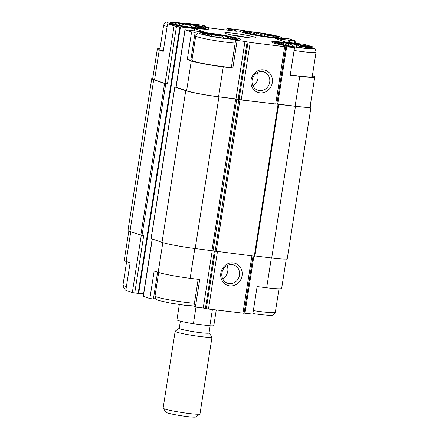 <?xml version="1.0" encoding="UTF-8"?>
<svg xmlns="http://www.w3.org/2000/svg" width="439" height="439" viewBox="0 0 439 439"><rect width="100%" height="100%" fill="white"/><g stroke="black" fill="none" stroke-linecap="round" stroke-linejoin="round"><path stroke-width="0.66" d="M233.016 37.946A16.331 1.224 8.9 0 0 214.023 34.269A16.331 1.224 8.9 0 0 202.116 33.759A16.331 1.224 8.9 0 0 217.947 37.315A16.331 1.224 8.9 0 0 234.108 38.769A16.331 1.224 8.9 0 0 233.016 37.946M202.692 34.061L202.28 33.578L204.722 34.67L205.414 33.479L209.211 34.917L211.955 34.11L216.048 35.762L220.142 35.301L223.396 36.98L227.792 36.733L229.295 38.242L232.851 38.023L232.16 39.214M309.544 47.396A16.331 1.224 8.9 0 0 290.552 43.719A16.331 1.224 8.9 0 0 278.644 43.214A16.331 1.224 8.9 0 0 294.476 46.77A16.331 1.224 8.9 0 0 310.631 48.219A16.331 1.224 8.9 0 0 309.544 47.396M279.22 43.51L278.809 43.033L281.251 44.125L281.942 42.934L285.74 44.372L288.478 43.56L292.572 45.217L296.671 44.751L299.925 46.43L304.315 46.183L305.824 47.692L309.374 47.472L308.683 48.663M277.486 36.53A16.331 1.224 8.9 0 0 258.494 32.854A16.331 1.224 8.9 0 0 246.586 32.343A16.331 1.224 8.9 0 0 262.418 35.899A16.331 1.224 8.9 0 0 278.578 37.353A16.331 1.224 8.9 0 0 277.486 36.53M247.162 32.645L246.756 32.162L249.198 33.254L249.884 32.063L253.682 33.501L256.425 32.695L260.519 34.346L264.613 33.885L267.872 35.564L272.262 35.318L273.766 36.827L277.322 36.607L276.63 37.798M200.963 27.075A16.331 1.224 8.9 0 0 181.971 23.399A16.331 1.224 8.9 0 0 170.063 22.888A16.331 1.224 8.9 0 0 185.895 26.444A16.331 1.224 8.9 0 0 202.05 27.898A16.331 1.224 8.9 0 0 200.963 27.075M170.639 23.19L170.228 22.713L172.67 23.805L173.361 22.614L177.158 24.052L179.897 23.24L183.99 24.897L188.09 24.43L191.344 26.11L195.739 25.863L197.243 27.372L200.793 27.152L200.102 28.343M194.817 248.501L190.147 278.304L199.712 279.484L195.393 307.059L193.912 306.554L198.181 279.292M190.147 278.304A24.727 1.855 -171.1 0 1 158.177 272.317L154.171 270.962L149.853 298.536L143.207 296.254L152.174 239.003M130.773 231.748L126.125 261.452L130.131 262.807L125.812 290.382L132.309 292.588L138.62 293.444M126.125 261.452A24.727 1.855 -171.1 0 1 124.226 260.409L128.825 231.04M231.337 67.562L235.655 39.982L237.142 40.487L232.824 68.061L231.337 67.562M192.008 59.715A23.327 1.751 8.9 0 0 190.828 59.978L195.146 32.404L191.596 31.965L184.956 29.682L205.468 32.299L194.642 28.595L194.263 31.01M190.828 59.978L187.277 59.539L191.596 31.965M159.999 48.575A24.727 1.855 -171.1 0 0 157.338 48.987A24.727 1.855 -171.1 0 0 159.231 50.03L163.237 51.39L167.555 23.81L171.106 24.249A23.327 1.751 8.9 0 0 195.602 28.332A23.327 1.751 8.9 0 0 209.129 28.848A23.327 1.751 8.9 0 0 187.694 23.722L186.207 23.218L201.726 25.138L205.567 26.071L203.767 26.104M187.645 24.041L187.694 23.722M186.12 23.799L186.207 23.218M155.702 298.679A23.327 1.751 8.9 0 0 153.403 298.975L149.853 298.536M153.403 298.975L157.606 272.125M286.261 259.01L281.662 288.379A24.727 1.855 -171.1 0 1 266.676 287.754L257.111 286.574L252.793 314.148L244.089 313.106M309.566 46.989L309.638 46.545A23.327 1.751 8.9 0 0 285.141 42.462A23.327 1.751 8.9 0 0 271.615 41.952A23.327 1.751 8.9 0 0 293.049 47.072L294.536 47.577L290.217 75.151L299.782 76.337L295.107 106.211L276.833 103.983M313.023 48.027L313.188 46.984L309.638 46.545M245 31.405L245.088 30.812A23.327 1.751 8.9 0 0 239.562 31.081A23.327 1.751 8.9 0 0 261.666 36.311A23.327 1.751 8.9 0 0 285.597 38.396L289.147 38.83L295.793 41.112L289.515 40.24L289.125 42.726M203.795 25.928L208.289 27.635L210.698 28.085L236.209 31.235L237.197 31.207L232.209 29.517L226.952 28.343L243.607 30.307L245.088 30.812M212.218 250.653L203.23 308.03L195.393 307.059M143.586 293.867L138.724 293.263M244.04 313.298L208.47 309.018L203.23 308.03M194.642 28.595L176.467 26.466L167.473 83.92L164.565 83.481L153.699 79.799A25.66 1.926 -171.1 0 1 151.735 78.718A25.66 1.926 -171.1 0 1 152.739 78.356M167.473 83.92L165.059 83.465L154.55 79.903A24.727 1.855 -171.1 0 1 152.657 78.861L157.338 48.987M233.252 262.89A11.661 10.673 108.7 0 0 221.349 278.984A11.661 10.673 108.7 0 0 239.76 281.262A11.661 10.673 108.7 0 0 233.252 262.89M310.175 106.326A25.66 1.926 -171.1 0 1 311.015 106.979A25.66 1.926 -171.1 0 1 295.458 106.331L239.935 99.856L235.71 98.951L218.935 96.876A25.66 1.926 -171.1 0 1 185.757 90.67L174.892 86.988L175.973 87.043M134.724 293.038L143.723 235.589L140.815 235.156L129.949 231.468A25.66 1.926 -171.1 0 1 127.985 230.387L151.735 78.718M313.188 46.984L304.276 44.328L286.102 42.199L275.275 38.495L289.515 40.24M311.015 106.979L287.265 258.648A25.66 1.926 -171.1 0 1 271.708 258L254.883 255.921M254.834 256.255L278.584 104.581L254.834 256.255L195.185 248.545A25.66 1.926 -171.1 0 1 162.007 242.339L151.153 238.602M294.536 47.577L284.664 46.704L250.214 42.446L244.978 41.458L235.979 98.907L218.578 96.756A24.727 1.855 -171.1 0 1 186.608 90.774L175.957 87.131L184.956 29.682M312.365 75.744L312.875 75.92A24.727 1.855 -171.1 0 1 314.774 76.962L310.093 106.836A24.727 1.855 -171.1 0 1 295.107 106.211M276.784 104.18L241.22 99.9L235.979 98.907M314.774 76.962A24.727 1.855 -171.1 0 1 299.782 76.337M263.482 69.856A11.661 10.673 108.7 0 0 251.58 85.951A11.661 10.673 108.7 0 0 269.985 88.228A11.661 10.673 108.7 0 0 263.482 69.856M187.277 59.539L191.283 60.9A24.727 1.855 -171.1 0 0 223.253 66.882L232.824 68.061M244.978 41.458L237.142 40.487M176.467 26.466L167.555 23.81M254.829 37.183A15.864 1.191 8.9 0 0 236.797 33.671A15.864 1.191 8.9 0 0 224.73 33.04A15.864 1.191 8.9 0 0 240.188 36.574A15.864 1.191 8.9 0 0 255.986 37.935A15.864 1.191 8.9 0 0 254.829 37.183M235.655 39.982A23.327 1.751 8.9 0 0 241.181 39.713A23.327 1.751 8.9 0 0 219.077 34.483A23.327 1.751 8.9 0 0 195.146 32.404M222.622 278.661A9.642 8.824 108.7 0 0 227.045 265.611M232.171 264.618A9.642 8.824 108.7 0 0 222.074 272.147A9.642 8.824 108.7 0 0 227.589 283.248A9.642 8.824 108.7 0 0 239.041 276.949A9.642 8.824 108.7 0 0 233.778 264.986A9.642 8.824 108.7 0 0 232.171 264.618M252.853 85.627A9.642 8.824 108.7 0 0 257.276 72.578M262.401 71.584A9.642 8.824 108.7 0 0 252.299 79.113A9.642 8.824 108.7 0 0 257.814 90.215A9.642 8.824 108.7 0 0 269.272 83.915A9.642 8.824 108.7 0 0 264.009 71.952A9.642 8.824 108.7 0 0 262.401 71.584M290.272 74.806A22.159 1.663 8.9 0 0 312.239 76.562L316.053 52.203C315.279 47.835 314.829 49.217 312.425 47.813L303.755 45.711L288.445 43.231L277.119 42.27L273.744 43.044M235.172 43.06A22.159 1.663 8.9 0 1 210.605 39.823A22.159 1.663 8.9 0 1 195.739 35.894L191.925 60.253A22.159 1.663 8.9 0 0 206.791 64.182A22.159 1.663 8.9 0 0 231.358 67.419M163.324 50.847A22.159 1.663 -171.1 0 1 161.568 50.32A22.159 1.663 -171.1 0 1 159.873 49.387L163.687 25.028A22.159 1.663 8.9 0 0 167.138 26.488M248.392 37.683A13.993 1.048 8.9 0 0 232.039 35.12M197.166 27.866L197.243 27.372M173.147 23.964L173.361 22.614M177.032 24.853L177.158 24.052M179.567 25.358L179.897 23.24M183.804 26.11L183.99 24.897M187.727 26.724L188.09 24.43M191.174 27.207L191.344 26.11M195.448 27.706L195.739 25.863M273.689 37.315L273.766 36.827M249.676 33.419L249.884 32.063M253.561 34.308L253.682 33.501M256.091 34.807L256.425 32.695M260.327 35.564L260.519 34.346M264.256 36.179L264.613 33.885M267.697 36.656L267.872 35.564M271.977 37.156L272.262 35.318M305.747 48.186L305.824 47.692M281.728 44.284L281.942 42.934M285.613 45.173L285.74 44.372M288.149 45.678L288.478 43.56M292.385 46.43L292.572 45.217M296.309 47.05L296.671 44.751M299.755 47.527L299.925 46.43M304.029 48.027L304.315 46.183M229.218 38.731L229.295 38.242M205.205 34.835L205.414 33.479M209.085 35.724L209.211 34.917M211.62 36.223L211.955 34.11M215.856 36.98L216.048 35.762M219.785 37.595L220.142 35.301M223.226 38.072L223.396 36.98M227.501 38.572L227.792 36.733M179.332 304.562L176.955 319.768A18.663 1.399 8.9 0 0 178.382 320.552A18.663 1.399 8.9 0 0 193.39 323.746L209.853 325.782A18.663 1.399 8.9 0 0 213.826 325.54L216.262 309.983M193.39 323.746L195.992 307.135M209.853 325.782L212.405 309.506M179.244 328.273L175.216 331.193A18.663 1.399 8.9 0 0 175.15 331.286L163.11 408.16A18.663 1.399 8.9 0 0 163.149 408.275L166.123 412.331A15.085 1.13 8.9 0 0 167.248 412.874A15.085 1.13 8.9 0 0 183.293 416.062A15.085 1.13 8.9 0 0 195.838 416.984L199.915 414.032A18.663 1.399 8.9 0 0 199.981 413.933L212.021 337.059A18.663 1.399 8.9 0 0 211.988 336.949L209.046 332.943M163.149 408.275A18.663 1.399 8.9 0 0 164.543 408.945A18.663 1.399 8.9 0 0 184.391 412.89A18.663 1.399 8.9 0 0 199.915 414.032M175.15 331.286A18.663 1.399 8.9 0 0 176.577 332.076A18.663 1.399 8.9 0 0 197.111 336.115A18.663 1.399 8.9 0 0 212.021 337.059M180.363 321.134L179.238 328.317A15.085 1.13 8.9 0 0 180.391 328.954A15.085 1.13 8.9 0 0 196.985 332.219A15.085 1.13 8.9 0 0 209.035 332.981L210.16 325.798M271.34 257.956L266.676 287.754M253.879 256.184L244.957 313.183M162.831 242.602L158.177 272.317M152.322 239.057L143.35 296.33M141.287 235.266L132.309 292.588M251.904 255.937L242.921 313.276M217.448 251.684L208.47 309.018M215.269 251.371L206.297 308.639M214.369 251.146L205.403 308.408M192.227 28.145L191.832 30.692M179.869 26.889L138.126 293.461M165.772 83.706L142.022 235.381M205.068 26.088L205.002 26.521M232.209 29.517L232.022 30.719M231.002 29.287L230.804 30.571M229.729 29.133L229.526 30.412M228.521 28.908L228.307 30.264M227.1 28.425L226.837 30.082M294.657 41.068L294.3 43.362M291.26 40.646L290.898 42.945M290.053 40.421L289.68 42.792M288.313 40.015L287.913 42.567M276.405 38.544L276.351 38.89M295.458 106.331L271.708 258M278.683 104.257L254.933 255.926M278.019 104.559L254.269 256.228M239.935 99.856L216.186 251.525M238.854 99.664L215.099 251.333M236.797 99.143L213.047 250.812M235.71 98.951L211.96 250.62M218.935 96.876L195.185 248.545M185.757 90.67L162.007 242.339M174.892 86.988L151.142 238.657M164.565 83.481L140.815 235.156M153.699 79.799L129.949 231.468M286.7 46.611L277.7 104.059M284.664 46.704L275.67 104.153M250.214 42.446L241.22 99.9M248.04 42.067L239.046 99.516M247.146 41.837L238.152 99.291M223.253 66.882L218.578 96.756M191.283 60.9L186.608 90.774M185.099 29.759L176.099 87.213M174.058 26.016L165.059 83.465M159.231 50.03L154.55 79.903M253.347 310.582A22.159 1.663 8.9 0 0 275.313 312.343L279.001 288.796M279.824 36.816A18.893 1.416 8.9 0 0 247.755 31.509A18.893 1.416 8.9 0 0 260.245 35.746A18.893 1.416 8.9 0 0 279.824 36.816M294.086 50.447A22.159 1.663 8.9 0 0 316.053 52.203M311.882 47.686A18.893 1.416 8.9 0 0 279.808 42.38A18.893 1.416 8.9 0 0 292.297 46.611A18.893 1.416 8.9 0 0 311.882 47.686M125.977 289.339L123.562 287.693L122.947 285.163A22.159 1.663 8.9 0 0 126.399 286.629M194 305.967L185.099 305.314L169.761 302.998L158.688 300.446L157.003 299.744L155.615 298.558L155.005 296.034A22.159 1.663 8.9 0 0 169.871 299.958A22.159 1.663 8.9 0 0 194.433 303.195M203.301 27.366A18.893 1.416 8.9 0 0 171.226 22.054A18.893 1.416 8.9 0 0 183.716 26.291A18.893 1.416 8.9 0 0 203.301 27.366M235.353 38.231A18.893 1.416 8.9 0 0 203.279 32.925A18.893 1.416 8.9 0 0 215.774 37.161A18.893 1.416 8.9 0 0 235.353 38.231M253.018 256.074L244.057 313.32M180.434 26.911L138.691 293.482M205.639 26.11L205.545 26.702M174.821 86.944L151.071 238.618M285.8 46.753L276.8 104.202M226.952 28.343L226.689 30.061M295.793 41.112L295.414 43.505M252.88 313.567L261.622 314.768L270.451 315.416L272.559 315.202L273.958 314.56L275.313 312.343M241.686 32.173L245.066 31.405L256.392 32.36L271.703 34.84L280.373 36.942L283.298 38.692M122.947 285.163L126.635 261.622M155.005 296.034L158.693 272.487M163.687 25.028C165.772 21.105 165.712 22.554 168.538 21.95C172.95 21.84 185.653 23.497 195.174 25.391L203.844 27.487L206.769 29.237M195.739 35.894C197.824 31.97 197.769 33.424 200.596 32.821C205.002 32.711 217.706 34.368 227.232 36.256L235.897 38.358L238.821 40.108"/></g></svg>
